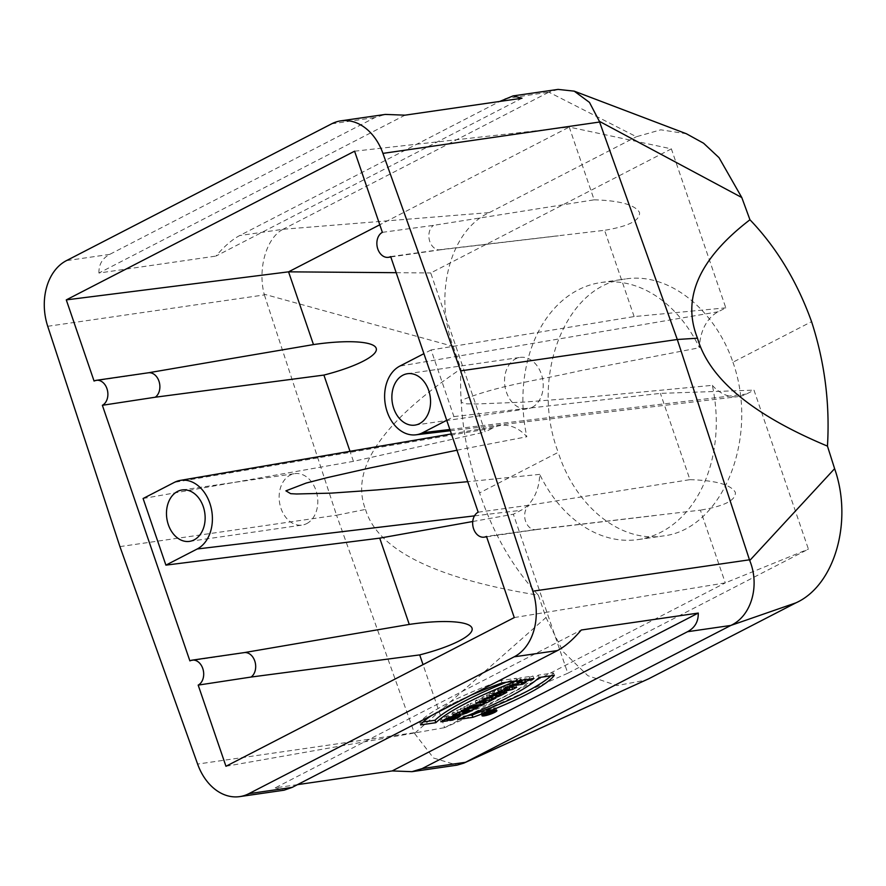 <?xml version="1.0" encoding="UTF-8"?>
<svg xmlns="http://www.w3.org/2000/svg" width="886" height="886" viewBox="0 0 886 886"><rect width="100%" height="100%" fill="white"/><g stroke="black" fill="none" stroke-linecap="round" stroke-linejoin="round"><path stroke-width="0.66" stroke-dasharray="4.43 3.32" d="M297.519 784.642L275.203 787.875L581.282 630.012M470.82 695.255A104.648 17.432 161.1 0 0 431.648 715.456A104.648 17.432 161.1 0 1 470.82 695.255M382.375 232.353L433.487 225.365L594.141 199.826L569.233 127.075L671.366 148.859L725.811 307.852L718.192 311.772A44.112 32.572 -98.2 0 0 699.453 347.733A129.854 95.887 -98.2 0 0 600.974 282.534A129.854 95.887 -98.2 0 0 526.838 436.754A44.112 32.572 -98.2 0 0 499.937 425.623A44.112 32.572 -98.2 0 0 492.793 428.027L174.409 482.361M671.366 148.859L430.74 272.966L485.174 431.958L492.793 428.027M532.165 407.327A25.971 19.182 -98.2 0 0 542.243 377.17A25.971 19.182 -98.2 0 0 520.148 357.401A25.971 19.182 -98.2 0 0 515.574 358.874A25.971 19.182 -98.2 0 0 505.496 389.032A25.971 19.182 -98.2 0 0 527.591 408.8A25.971 19.182 -98.2 0 0 532.165 407.327M306.755 523.582A25.971 19.182 -98.2 0 0 316.834 493.436A25.971 19.182 -98.2 0 0 294.739 473.656A25.971 19.182 -98.2 0 0 279.489 502.107A25.971 19.182 -98.2 0 0 302.192 525.066A25.971 19.182 -98.2 0 0 306.755 523.582M712.322 385.344A44.112 32.572 -98.2 0 0 737.983 396.651A44.112 32.572 -98.2 0 0 746.366 394.071L753.986 390.139L808.42 549.132L567.793 673.238L513.348 514.245L520.968 510.325A44.112 32.572 -98.2 0 0 539.707 474.364A129.854 95.887 -98.2 0 0 638.186 539.563A129.854 95.887 -98.2 0 0 712.322 385.344L586.676 397.238L523.504 402.133L475.583 404.016C471.319 403.163 462.414 405.544 460.82 400.527C497.843 385.222 539.33 380.183 578.901 371.001L699.453 347.733M521.998 98.224L215.918 256.087C224.258 246.352 232.176 239.508 239.685 235.554L499.682 101.458M405.013 115.169L98.933 273.032L215.918 256.087M98.933 273.032C98.734 264.537 102.322 258.313 109.698 254.382L375.033 117.528L385.244 114.427M558.18 89.408L548.877 92.166L636.403 136.732L660.79 129.81L686.373 133.742M505.02 98.711L548.877 92.166M282.523 229.552C266.221 238.522 257.671 268.668 264.161 294.196L453.156 346.393C433.409 294.396 450.287 230.183 489.349 212.585L283.011 229.286L239.685 235.554M47.722 326.292L264.371 294.916L264.161 294.196M453.156 346.393L460.875 368.864C459.214 411.27 465.449 452.613 479.581 492.904L558.213 452.347C529.562 377.192 565.246 285.259 625.505 278.979C667.811 272.091 714.315 308.118 732.943 362.219L811.576 321.673M264.371 294.916L336.558 515.231L365.508 509.417C349.892 469.347 381.689 422.5 460.875 368.864M548.345 92.432L283.011 229.286M119.92 546.607L336.558 515.231L414.26 732.711L197.611 764.075M489.349 212.585L636.403 136.732M365.508 509.417C377.469 549.896 435.092 578.492 538.367 595.215C512.617 567.273 493.026 533.162 479.581 492.904M143.1 498.508L353.436 461.351L485.174 431.958M396.186 272.689L430.74 272.966M353.436 461.351L350.003 451.317M322.548 639.183L242.819 652.949L189.881 660.89M446.721 420.296L453.92 416.586L431.117 349.959L634.121 316.579L725.811 307.852M634.121 316.579L604.584 230.305L441.737 249.464L390.671 256.586M594.141 199.826C619.868 200.59 634.985 204.81 639.515 212.474C640.323 220.37 628.672 226.318 604.584 230.305M354.588 151.196L569.233 127.075L379.784 224.789M453.92 416.586L660.413 393.373L753.986 390.139M478.185 512.186L529.285 505.197L689.95 479.658L660.413 393.373M226.738 359.351L147.01 373.117L94.071 381.058M147.01 373.117A12.991 9.591 81.8 0 1 148.172 372.818L148.261 372.807M441.737 249.464A12.991 9.591 81.8 0 1 440.386 249.797A12.991 9.591 81.8 0 1 440.198 249.819A12.991 9.591 81.8 0 1 429.477 240.438A12.991 9.591 81.8 0 1 433.487 225.365M539.707 474.364L467.742 481.685M456.977 450.221L526.838 436.754M431.117 349.959L423.918 353.669M538.367 595.215L545.986 617.531L414.537 733.409L414.26 732.711M545.986 617.531L563.108 651.609L587.85 675.697L616.955 685.576L645.949 680.116M414.537 733.409L433.553 758.039L457.043 765.127M275.203 787.875L284.118 790.19M732.943 362.219C759.69 437.651 722.455 529.817 662.717 536.008C620.732 542.852 575.501 506.637 558.213 452.347M514.268 617.575L725.291 582.888L808.42 549.132M225.963 766.279L444.617 727.65L725.291 582.888L700.383 510.137L537.536 529.296L486.48 536.418M689.95 479.658C715.678 480.422 730.795 484.642 735.325 492.295C736.122 500.202 724.482 506.15 700.383 510.137M567.793 673.238L444.617 727.65L423.032 664.633M472.747 521.511L513.348 514.245M537.536 529.296A12.991 9.591 81.8 0 1 536.196 529.629A12.991 9.591 81.8 0 1 536.008 529.651A12.991 9.591 81.8 0 1 525.287 520.27A12.991 9.591 81.8 0 1 529.285 505.197M242.819 652.949A12.991 9.591 81.8 0 1 243.982 652.65L244.071 652.639M464.762 709.143L463.932 706.718L477.255 704.791L472.526 707.216L461.839 710.04L469.115 708.988L465.615 710.793L452.292 712.721L456.932 710.328L467.863 707.449L460.432 708.523L463.932 706.718M478.075 707.205L477.255 704.791M461.263 710.949L460.432 708.523M468.273 708.634L467.863 707.449M457.763 712.754L456.932 710.328M453.123 715.146L452.292 712.721M466.014 711.979L465.615 710.793M469.934 711.403L469.115 708.988M462.359 711.536L461.839 710.04M472.792 707.98L472.526 707.216M446.644 718.546L446.156 717.139L455.304 714.648L448.958 718.092L455.725 715.888M451.029 718.978L450.199 716.553L446.156 717.139M446.577 718.579L450.199 716.553M440.907 721.802L440.076 719.377L446.533 718.446M456.932 715.257L459.823 712.909L450.498 714.282L440.076 719.377M452.425 719.321L451.86 717.671M449.789 720.517L448.958 718.092M509.073 686.982L503.558 687.924L506.271 686.528L508.952 686.639M506.626 687.547L506.271 686.528M504.145 689.629L503.558 687.924M504.156 688.821L503.326 686.395L506.991 684.513L515.829 684.889L511.355 687.082M507.822 686.927L506.991 684.513M505.363 688.189L504.776 686.462L503.326 686.395M501.365 691.069L500.535 688.643L504.776 686.462M498.453 691.756L497.622 689.33L500.535 688.643M494.798 693.649L493.967 691.224L497.622 689.33M509.273 687.58L493.967 691.224M516.66 687.314L515.829 684.889M499.471 693.45L499.095 692.32L494.82 693.66L499.095 692.32M496.647 693.86L496.26 692.73M493.491 694.314L492.66 691.9L505.984 689.972L500.512 692.786A6.379 1.063 -18.9 0 1 495.23 694.857M506.814 692.387L505.984 689.972M489.825 696.208L488.994 693.782L492.66 691.9M494.233 694.214L493.845 693.085L488.994 693.782M494.51 695.588L493.845 693.085M487.222 697.548L486.392 695.133L493.679 693.173M482.748 699.862L481.918 697.437L486.392 695.133M490.778 696.595L490.301 695.178L481.918 697.437M494.521 695.056A6.379 1.063 -18.9 0 1 490.213 695.477A6.379 1.063 -18.9 0 1 490.301 695.178M492.671 698.478L491.841 696.064L495.075 695.588L485.639 700.461L482.405 700.926L485.295 699.442L475.206 700.904L478.861 699.01L488.961 697.548L491.841 696.064M495.905 698.013L495.075 695.588M489.781 699.973L488.961 697.548M479.691 701.435L478.861 699.01M476.026 703.329L475.206 700.904M485.683 700.571L485.295 699.442M483.235 703.351L482.405 700.926M486.115 701.867L485.639 700.461M471.186 705.821L470.355 703.395L483.678 701.468L480.013 703.362L466.7 705.289L470.355 703.395M484.509 703.894L483.678 701.468M467.52 707.715L466.7 705.289M480.4 704.492L480.013 703.362M520.514 680.382L519.683 677.956L533.007 676.029L520.425 680.714L525.276 680.016L521.61 681.91L508.287 683.837L511.953 681.943L517.202 681.19L521.267 679.086L516.017 679.85L519.683 677.956M533.837 678.454L533.007 676.029M516.848 682.275L516.017 679.85M521.655 680.215L521.267 679.086M518.033 683.604L517.202 681.19M512.784 684.369L511.953 681.943M509.118 686.262L508.287 683.837M521.998 683.04L521.61 681.91M526.107 682.442L525.276 680.016M520.913 682.12L520.425 680.714M524.889 679.75L524.501 678.621M529.728 679.041L529.341 677.923M502.03 682.907L501.199 680.481L516.427 678.277A124.494 20.732 161.1 0 0 506.194 682.309M517.258 680.703L516.427 678.277M420.628 724.892L419.798 722.467A104.648 17.432 -18.9 0 1 501.199 680.481M423.231 721.968L419.798 722.467M539.087 677.535L538.256 675.121A124.494 20.732 -18.9 0 1 456.866 717.095L467.93 715.5M554.326 675.331L553.495 672.917L538.256 675.121M550.893 675.83A104.648 17.432 161.1 0 0 553.495 672.917M457.685 719.521L456.866 717.095M483.313 713.452A7.863 1.307 -18.9 0 1 481.164 713.274A7.863 1.307 -18.9 0 1 488.175 709.487A7.863 1.307 -18.9 0 1 496.038 708.18A7.863 1.307 -18.9 0 1 491.63 710.982A7.863 1.307 -18.9 0 1 483.313 713.452M484.121 713.031A6.656 1.107 -18.9 0 1 482.305 712.876A6.656 1.107 -18.9 0 1 488.241 709.675A6.656 1.107 -18.9 0 1 494.897 708.567A6.656 1.107 -18.9 0 1 491.165 710.937A6.656 1.107 -18.9 0 1 484.121 713.031M492.095 712.167L491.365 710.029L488.197 711.17L491.365 710.029M490.49 712.399L489.759 710.262M488.164 712.732L487.333 710.306L486.525 710.727L488.95 710.384L483.678 712.2L492.993 709.487L487.333 710.306M493.823 711.912L492.993 709.487M488.142 713.418L487.389 711.203M484.509 714.625L483.678 712.2M485.417 714.149L484.587 711.735M489.061 713.175L488.23 710.749M489.681 712.51L488.95 710.384M487.355 713.152L486.525 710.727M109.698 254.382L66.372 260.661M331.696 123.807L375.033 117.528M474.486 515.874L520.968 510.325M718.192 311.772L399.807 366.106M449.866 429.477L746.366 394.071M499.062 695.189L498.231 692.763M495.695 694.004L495.407 693.173M489.271 713.064L488.529 710.893M490.977 713.086L490.146 710.661M491.697 712.709L490.955 710.539M228.012 359.14L238.09 357.412M390.804 256.973L440.386 249.797M440.198 249.819L558.39 235.82M451.395 433.941L499.937 425.623M450.298 430.74L737.983 396.651M486.613 536.805L536.196 529.629M536.008 529.651L654.189 515.641M323.822 638.972L333.9 637.244M414.936 425.114L527.591 408.8M407.494 373.715L520.148 357.401M189.526 541.379L302.192 525.066M182.084 489.969L294.739 473.656M638.186 539.563L662.717 536.008M600.974 282.534L625.505 278.979M460.654 715.334L459.823 712.909M455.592 715.511L455.304 714.648M490.213 695.477L491.043 697.902M481.164 713.274L481.995 715.689M496.038 708.18L496.869 710.594M482.305 712.876L482.914 714.637M494.897 708.567L495.495 710.328M488.197 711.17L488.895 713.219M487.056 711.558L487.876 713.983"/><path stroke-width="1.33" d="M484.144 715.877A7.863 1.307 161.1 0 0 492.461 713.396A7.863 1.307 161.1 0 0 496.869 710.594A7.863 1.307 161.1 0 0 489.006 711.901A7.863 1.307 161.1 0 0 481.995 715.689A7.863 1.307 161.1 0 0 484.144 715.877A7.863 1.307 161.1 0 0 496.625 711.126A7.863 1.307 161.1 0 0 487.533 712.444A7.863 1.307 161.1 0 0 484.144 715.877M505.596 688.876L494.798 693.649L512.595 689.408L516.66 687.314L507.822 686.927L501.365 691.069L494.798 693.649L512.595 689.408L516.66 687.314L507.822 686.927L504.156 688.821L505.596 688.876L505.363 688.189M468.694 709.863L457.763 712.754L453.123 715.146L466.435 713.208L469.934 711.403L462.669 712.455L473.357 709.642L478.075 707.205L464.762 709.143L461.263 710.949L468.694 709.863L457.763 712.754L453.123 715.146L466.435 713.208L469.934 711.403L462.669 712.455L473.357 709.642L478.075 707.205L464.762 709.143L461.263 710.949L468.694 709.863L468.273 708.634M599.357 121.316L589.478 102.411L574.206 91.147L686.373 133.742L703.584 143.222L719.022 157.664L741.781 197.523L599.357 121.316L599.589 122.024L382.94 153.389A51.942 38.353 -98.2 0 0 340.844 120.85A51.942 38.353 -98.2 0 0 331.696 123.807L66.372 260.661A51.942 38.353 -98.2 0 0 47.722 326.292L119.92 546.607L197.611 764.075A51.942 38.353 -98.2 0 0 239.707 796.614L284.118 790.19L292.192 787.388L557.515 650.545C565.024 646.592 572.943 639.747 581.282 630.012L698.268 613.068C698.467 621.562 694.879 627.786 687.503 631.718L422.179 768.572L411.957 771.673L392.188 770.931L297.519 784.642M392.188 770.931L698.268 613.068M446.987 719.565L451.029 718.978L447.364 720.872L440.907 721.802C444.971 718.823 450.675 716.586 458.007 715.102C462.37 715.002 460.598 716.663 452.691 720.096L449.789 720.517C460.055 716.818 454.883 715.434 446.987 719.565L451.029 718.978L447.364 720.872L440.907 721.802L451.328 716.708L460.654 715.334L452.691 720.096L449.789 720.517L456.124 717.073L446.987 719.565L446.644 718.546M494.676 695.51L487.222 697.548L482.748 699.862L491.121 697.603A6.379 1.063 161.1 0 0 494.266 697.758A6.379 1.063 161.1 0 0 501.343 695.211L506.814 692.387L493.491 694.314L489.825 696.208L494.676 695.51L487.222 697.548L482.748 699.862L491.121 697.603A6.379 1.063 161.1 0 0 491.043 697.902A6.379 1.063 161.1 0 0 494.909 697.592A6.379 1.063 161.1 0 0 501.343 695.211L506.814 692.387L493.491 694.314L489.825 696.208L494.676 695.51L494.233 694.214M486.458 702.886L486.115 701.867L483.235 703.351L486.458 702.886L495.905 698.013L489.781 699.973L479.691 701.435L476.026 703.329L486.126 701.867L483.235 703.351L486.458 702.886L495.905 698.013L489.781 699.973L479.691 701.435L476.026 703.329L486.126 701.867L485.683 700.571M480.843 705.788L484.509 703.894L471.186 705.821L467.52 707.715L480.843 705.788L484.509 703.894L471.186 705.821L467.52 707.715L480.843 705.788L480.4 704.492M522.098 681.511L518.033 683.604L512.784 684.369L509.118 686.262L522.441 684.324L526.107 682.442L521.256 683.139L533.837 678.454L520.514 680.382L516.848 682.275L522.098 681.511L518.033 683.604L512.784 684.369L509.118 686.262L522.441 684.324L526.107 682.442L521.256 683.139L533.837 678.454L520.514 680.382L516.848 682.275L522.098 681.511L521.655 680.215M502.03 682.907A104.648 17.432 161.1 0 0 470.82 695.255A104.648 17.432 161.1 0 1 502.03 682.907L517.258 680.703L502.03 682.907M435.868 722.688L420.628 724.892A104.648 17.432 161.1 0 1 431.648 715.456A104.648 17.432 161.1 0 0 420.628 724.892L435.868 722.688A124.494 20.732 -18.9 0 1 517.258 680.703A124.494 20.732 -18.9 0 0 435.868 722.688L435.037 720.263L423.231 721.968M472.925 717.317L457.685 719.521A124.494 20.732 161.1 0 0 539.087 677.535L554.326 675.331A104.648 17.432 -18.9 0 1 472.925 717.317L457.685 719.521A124.494 20.732 161.1 0 0 539.087 677.535L554.326 675.331A104.648 17.432 -18.9 0 1 472.925 717.317L472.094 714.891A104.648 17.432 161.1 0 0 550.893 675.83M484.199 537.149A12.991 9.591 81.8 0 0 486.48 536.418L514.268 617.575L225.963 766.279L198.176 685.111A12.991 9.591 81.8 0 0 203.215 670.037A12.991 9.591 81.8 0 0 192.173 660.148A12.991 9.591 81.8 0 0 189.881 660.89L102.366 405.29A12.991 9.591 81.8 0 0 107.405 390.205A12.991 9.591 81.8 0 0 96.364 380.315A12.991 9.591 81.8 0 0 94.071 381.058L66.284 299.889L354.588 151.196L382.375 232.353A12.991 9.591 81.8 0 0 377.347 247.438A12.991 9.591 81.8 0 0 388.389 257.328A12.991 9.591 81.8 0 0 390.671 256.586L478.185 512.186A12.991 9.591 81.8 0 0 473.146 527.27A12.991 9.591 81.8 0 0 484.199 537.149L486.613 536.805M382.94 153.389L460.642 370.869L532.829 591.183L749.478 559.808L677.292 339.493L599.589 122.024M239.707 796.614A51.942 38.353 -98.2 0 0 248.855 793.668L514.19 656.814A51.942 38.353 -98.2 0 0 532.829 591.183M499.682 101.458L513.083 95.909L521.998 98.224L405.013 115.169L385.244 114.427L340.844 120.85M574.206 91.147L558.18 89.408M741.781 197.523L749.955 219.761C699.065 258.812 681.567 298.283 697.492 338.186L677.292 339.493L460.642 370.869M697.492 338.186C709.154 378.831 752.469 414.803 827.458 446.112C829.994 403.573 824.7 362.097 811.576 321.673C797.123 281.549 776.59 247.582 749.955 219.761M350.003 451.317L323.899 375.077C356.261 366.815 378.699 355.319 376.196 348.287C373.87 341.21 346.958 339.626 313.467 344.588L288.559 271.836L396.186 272.689M165.904 565.135L197.213 548.988A35.706 26.37 81.8 0 0 210.99 507.191A35.706 26.37 81.8 0 0 180.19 480.411A35.706 26.37 81.8 0 0 174.409 482.361L143.1 498.508L165.904 565.135L379.729 538.145L472.747 521.511M102.366 405.29L155.26 397.216L323.899 375.077M423.032 664.633L419.709 654.898C452.07 646.647 474.508 635.151 472.005 628.108C469.68 621.042 442.756 619.458 409.266 624.42L322.548 639.183M409.266 624.42L379.729 538.145M66.284 299.889L288.559 271.836L379.784 224.789M313.467 344.588L226.738 359.351M148.172 372.818A12.991 9.591 81.8 0 1 148.361 372.784A12.991 9.591 81.8 0 1 159.225 382.021A12.991 9.591 81.8 0 1 155.26 397.216M194.1 539.895A25.971 19.182 81.8 0 1 189.526 541.379A25.971 19.182 81.8 0 1 166.834 518.421A25.971 19.182 81.8 0 1 182.084 489.969A25.971 19.182 81.8 0 1 204.179 509.749A25.971 19.182 81.8 0 1 194.1 539.895M467.742 481.685L376.949 489.925L331.286 493.125L296.589 493.989L290.686 493.679L285.912 490.844L306.124 483.08L327.366 477.598L370.337 467.897L456.977 450.221M402.92 375.188A25.971 19.182 81.8 0 1 407.494 373.715A25.971 19.182 81.8 0 1 430.197 396.662A25.971 19.182 81.8 0 1 414.936 425.114A25.971 19.182 81.8 0 1 392.841 405.345A25.971 19.182 81.8 0 1 402.92 375.188M423.918 353.669L399.807 366.106A35.706 26.37 -98.2 0 0 385.875 407.239A35.706 26.37 -98.2 0 0 415.833 434.827A35.706 26.37 -98.2 0 0 422.622 432.733L446.721 420.296M422.179 768.572L465.504 762.292L730.839 625.438L687.503 631.718M749.478 559.808L749.722 560.528L834.612 468.672L827.458 446.112M465.504 762.292L648.929 678.676L795.982 602.823L730.839 625.438M795.982 602.823C834.789 585.391 853.129 521.156 834.612 468.672M731.371 625.173C751.472 615.648 760.022 585.502 749.722 560.528M457.043 765.127L463.721 763.178L648.929 678.676M463.721 763.178L465.006 762.547M198.176 685.111L251.059 677.048L419.709 654.898M243.982 652.65A12.991 9.591 81.8 0 1 244.159 652.617A12.991 9.591 81.8 0 1 255.035 661.853A12.991 9.591 81.8 0 1 251.059 677.048M466.435 713.208L466.014 711.979M462.669 712.455L462.359 711.536M473.357 709.642L472.792 707.98M447.364 720.872L446.577 718.579M455.725 715.888L456.932 715.257M452.691 720.096L452.425 719.321M507.102 688.943L504.389 690.349L509.782 689.064L507.102 688.943L504.389 690.349L509.782 689.064L507.102 688.943L506.626 687.547M509.782 689.064L509.073 686.982M504.389 690.349L504.145 689.629M512.595 689.408L511.798 687.104M511.355 687.082L509.273 687.58M499.925 694.746L495.651 696.075L499.925 694.746L499.471 693.45M497.09 695.156L496.647 693.86M491.121 697.603L490.778 696.595M495.23 694.857A6.379 1.063 -18.9 0 1 494.521 695.056M522.441 684.324L521.998 683.04M521.256 683.139L520.913 682.12M525.332 681.046L524.889 679.75M530.171 680.337L529.728 679.041M506.194 682.309A124.494 20.732 161.1 0 0 435.037 720.263M467.93 715.5L472.094 714.891M484.952 715.456A6.656 1.107 161.1 0 0 491.996 713.363A6.656 1.107 161.1 0 0 495.728 710.993A6.656 1.107 161.1 0 0 489.072 712.1A6.656 1.107 161.1 0 0 483.136 715.301A6.656 1.107 161.1 0 0 484.952 715.456A6.656 1.107 161.1 0 0 495.518 711.436A6.656 1.107 161.1 0 0 487.821 712.543A6.656 1.107 161.1 0 0 484.952 715.456M488.219 713.618L484.509 714.625L489.061 713.175L487.355 713.152L488.164 712.732L493.823 711.912L484.509 714.625L489.061 713.175L487.355 713.152L488.164 712.732L493.823 711.912L488.142 713.418M490.578 712.687L492.195 712.455L489.028 713.584L492.195 712.455L490.49 712.399M197.213 548.988L474.486 515.874M422.622 432.733L449.866 429.477M557.515 650.545L514.19 656.814M248.855 793.668L292.192 787.388M496.238 695.599L495.695 694.004M501.343 695.211L500.679 693.273M558.18 89.386L513.083 95.909M148.261 372.807L228.012 359.14M96.364 380.315L148.361 372.784M388.389 257.328L390.804 256.973M180.19 480.411L451.395 433.941M415.833 434.827L450.298 430.74M457.043 765.15L411.957 771.673M192.173 660.148L244.159 652.617M244.071 652.639L323.822 638.972M456.124 717.073L455.304 714.648M494.975 694.103L495.651 696.075M482.914 714.637L483.136 715.301M495.495 710.328L495.728 710.993"/></g></svg>

